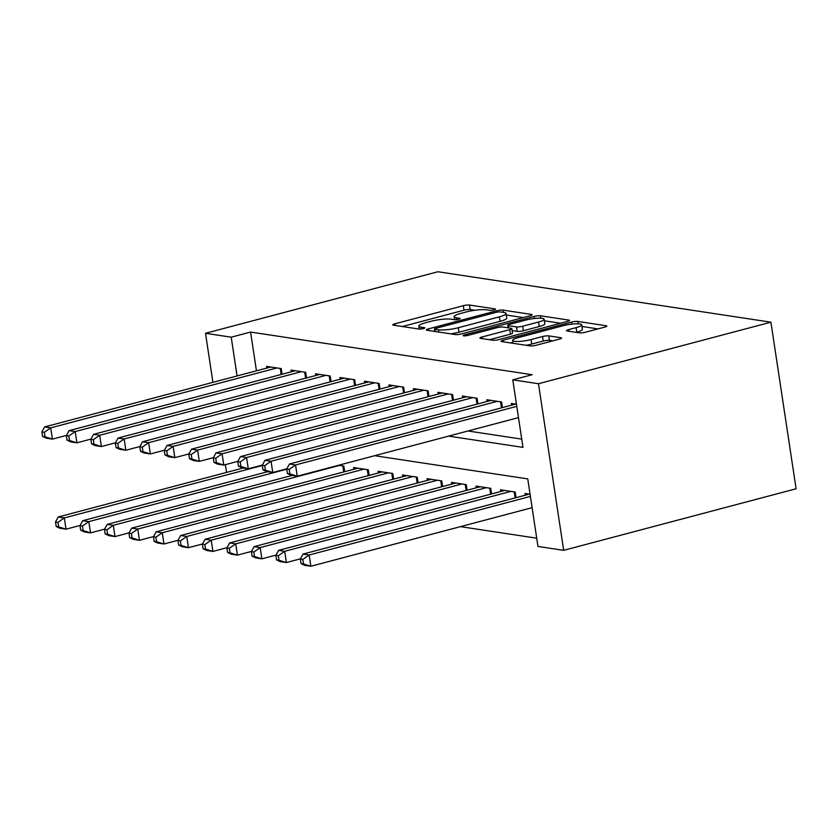 <?xml version="1.0" encoding="UTF-8"?>
<svg xmlns="http://www.w3.org/2000/svg" width="838" height="838" viewBox="0 0 838 838"><rect width="100%" height="100%" fill="white"/><g stroke="black" fill="none" stroke-linecap="round" stroke-linejoin="round"><path stroke-width="1.26" d="M494.074 309.871A3.184 0.587 -8.6 0 0 495.541 309.138A3.184 0.587 -8.6 0 0 495.059 308.918L469.521 305.042A4.546 0.838 -8.6 0 0 463.32 305.692L394.876 323.814A4.546 0.838 -8.6 0 0 392.781 324.861A4.546 0.838 -8.6 0 0 393.472 325.186L419.01 329.051A3.184 0.587 -8.6 0 0 423.358 328.601A3.184 0.587 -8.6 0 0 424.824 327.868A3.184 0.587 -8.6 0 0 424.332 327.648L421.032 327.145A14.55 2.682 -8.6 0 1 418.811 326.097A14.55 2.682 -8.6 0 1 425.505 322.756L431.214 321.247A14.55 2.682 -8.6 0 1 451.064 319.184L454.374 319.687A3.184 0.587 -8.6 0 0 458.721 319.236A3.184 0.587 -8.6 0 0 460.177 318.503A3.184 0.587 -8.6 0 0 459.695 318.283L456.396 317.78A14.55 2.682 -8.6 0 1 454.175 316.733A14.55 2.682 -8.6 0 1 460.869 313.391L466.577 311.883A14.55 2.682 -8.6 0 1 486.428 309.819L489.738 310.322A3.184 0.587 -8.6 0 0 494.074 309.871M579.341 332.843A4.546 0.838 -8.6 0 0 585.542 332.194L604.743 327.113A4.546 0.838 -8.6 0 0 606.838 326.066A4.546 0.838 -8.6 0 0 606.146 325.741L577.791 321.446A4.546 0.838 -8.6 0 0 571.579 322.085L503.135 340.218A4.546 0.838 -8.6 0 0 501.051 341.255A4.546 0.838 -8.6 0 0 501.742 341.59L530.098 345.885A4.546 0.838 -8.6 0 0 536.299 345.235L559.501 339.097A4.546 0.838 -8.6 0 0 561.596 338.049A4.546 0.838 -8.6 0 0 560.894 337.724L548.764 335.881A4.546 0.838 -8.6 0 0 542.553 336.53L531.051 339.579A12.161 2.242 -8.6 0 1 518.963 341.422A12.161 2.242 -8.6 0 1 512.594 340.417A12.161 2.242 -8.6 0 1 518.198 337.63L563.251 325.689A12.161 2.242 -8.6 0 1 575.339 323.845A12.161 2.242 -8.6 0 1 581.708 324.851A12.161 2.242 -8.6 0 1 576.115 327.637L568.604 329.627A4.546 0.838 -8.6 0 0 566.509 330.675A4.546 0.838 -8.6 0 0 567.2 331L579.341 332.843M231.215 337.19L250.583 332.058L532.14 374.712L512.772 379.834L538.478 383.731L770.908 322.18L437.928 271.742L205.509 333.294L231.215 337.19L237.07 375.958M530.004 315.79A4.546 0.838 -8.6 0 0 532.099 314.742A4.546 0.838 -8.6 0 0 531.407 314.418L503.051 310.123A4.546 0.838 -8.6 0 0 496.84 310.762L428.396 328.894A4.546 0.838 -8.6 0 0 426.312 329.942A4.546 0.838 -8.6 0 0 427.003 330.266L455.359 334.561A4.546 0.838 -8.6 0 0 461.56 333.912L530.004 315.79M540.416 315.779L568.772 320.085A4.546 0.838 -8.6 0 1 569.473 320.409A4.546 0.838 -8.6 0 1 567.378 321.446L498.935 339.579A4.546 0.838 -8.6 0 1 492.723 340.218L480.593 338.384A4.546 0.838 -8.6 0 1 479.902 338.049A4.546 0.838 -8.6 0 1 481.986 337.012L509.745 329.659A4.546 0.838 -8.6 0 0 511.84 328.611A4.546 0.838 -8.6 0 0 511.149 328.286L503.093 327.071A4.546 0.838 -8.6 0 0 496.892 327.71L467.992 335.368A3.184 0.587 -8.6 0 1 464.828 335.849A3.184 0.587 -8.6 0 1 463.163 335.588A3.184 0.587 -8.6 0 1 464.629 334.854L534.215 316.429A4.546 0.838 -8.6 0 1 540.416 315.779L540.793 318.22M282.081 374.23L281.222 368.594L266.536 366.374L266.798 368.091M306.561 377.938L305.713 372.302L291.016 370.082L291.278 371.8M331.041 381.646L330.193 376.011L315.497 373.79L315.758 375.508M355.532 385.354L354.673 379.729L339.987 377.498L340.249 379.216M380.012 389.073L379.153 383.437L364.467 381.206L364.729 382.924M404.492 392.781L403.644 387.146L388.947 384.914L389.209 386.632M428.972 396.489L428.124 390.854L413.438 388.623L413.689 390.34M453.463 400.197L452.604 394.562L437.918 392.331L438.18 394.049M477.943 403.906L477.094 398.27L462.398 396.039L462.66 397.757M502.423 407.614L501.574 401.978L486.888 399.747L487.14 401.465M250.583 332.058L256.449 370.825M467.992 430.983L521.739 439.122M511.63 405.173L511.369 403.455L516.459 404.23M460.481 526.641L536.718 538.185M344.659 471.7L343.81 466.075L338.531 465.268M353.866 469.27L353.605 467.552L368.291 469.783L369.149 475.418M378.347 472.978L378.085 471.26L392.781 473.491L393.63 479.127M402.827 476.686L402.575 474.968L417.261 477.199L418.11 482.835M427.317 480.394L427.055 478.676L441.741 480.907L442.6 486.543M451.797 484.102L451.535 482.384L466.232 484.615L467.08 490.251M476.277 487.81L476.015 486.092L490.712 488.324L491.56 493.959M500.757 491.518L500.506 489.801L515.192 492.032L516.04 497.667M525.248 495.227L524.986 493.509L530.077 494.284M374.649 455.704L527.751 478.896L537.965 546.439L563.67 550.336L796.1 488.774L770.908 322.18M563.67 550.336L538.478 383.731M448.623 436.116L522.985 447.377L512.772 379.834M205.509 333.294L212.925 382.358M225.37 464.661L226.543 472.412M474.863 310.249L470.202 309.547A4.546 0.838 -8.6 0 0 464.001 310.196L402.324 326.527M523.247 317.581L506.299 315.015M500.37 311.935A3.184 0.587 -8.6 0 0 496.023 312.385L435.949 328.297A3.184 0.587 -8.6 0 0 434.482 329.03A3.184 0.587 -8.6 0 0 434.964 329.25L438.452 329.784A14.55 2.682 -8.6 0 0 458.313 327.721L499.375 316.848A14.55 2.682 -8.6 0 0 506.079 313.506A14.55 2.682 -8.6 0 0 503.858 312.459L500.37 311.935M450.697 333.849A14.55 2.682 -8.6 0 0 458.994 332.225L458.313 327.721M506.079 313.506L506.76 318.011A14.55 2.682 -8.6 0 1 500.056 321.352L458.994 332.225M544.386 320.786L560.612 323.238M489.434 339.725L510.426 334.163A4.546 0.838 -8.6 0 0 512.521 333.115L511.84 328.611M538.551 322.033A12.161 2.242 -8.6 0 0 544.155 319.236A12.161 2.242 -8.6 0 0 537.787 318.231A12.161 2.242 -8.6 0 0 525.698 320.085L509.818 324.285A4.546 0.838 -8.6 0 0 507.723 325.333A4.546 0.838 -8.6 0 0 508.425 325.657L516.47 326.883A4.546 0.838 -8.6 0 0 522.682 326.233L538.551 322.033L539.232 326.537A12.161 2.242 -8.6 0 0 544.836 323.74L544.155 319.236M539.232 326.537L523.362 330.738A4.546 0.838 -8.6 0 1 517.151 331.377L512.144 330.622M581.708 324.851L582.389 329.355A12.161 2.242 -8.6 0 1 576.795 332.141L576.052 332.34M526.002 345.256A12.161 2.242 -8.6 0 0 531.732 344.072L531.051 339.579M552.734 340.888L549.445 340.385A4.546 0.838 -8.6 0 0 543.234 341.035L531.732 344.072M512.887 342.313L510.583 342.92M597.986 328.905L581.96 326.474M243.146 468.013L58.21 516.994L64.327 517.915L66.034 529.176L80.134 525.436M58.65 526.851L66.034 529.176L59.907 528.244L56.198 526.484L58.65 526.851L57.969 522.346L55.518 521.98L56.198 526.484M57.969 522.346L64.327 517.915L262.273 465.499M55.518 521.98L58.21 516.994M276.938 367.945L50.709 427.862L44.592 426.94L270.821 367.023M66.516 435.383L52.417 439.122L46.289 438.19L42.581 436.43L45.032 436.797L44.351 432.293L41.9 431.926L42.581 436.43M44.351 432.293L50.709 427.862L52.417 439.122L45.032 436.797M44.592 426.94L41.9 431.926M267.636 471.721L82.69 520.702L88.818 521.624L90.514 532.884L104.624 529.145M83.13 530.559L90.514 532.884L84.397 531.952L80.678 530.192L83.13 530.559L82.449 526.055L79.998 525.688L80.678 530.192M82.449 526.055L88.818 521.624L286.764 469.207M79.998 525.688L82.69 520.702M292.116 475.429L107.17 524.41L113.298 525.332L114.995 536.592L129.104 532.853M107.62 534.267L114.995 536.592L108.877 535.66L105.169 533.9L107.62 534.267L106.929 529.763L104.488 529.396L105.169 533.9M106.929 529.763L113.298 525.332L339.526 465.425M104.488 529.396L107.17 524.41M357.889 468.201L131.66 528.118L137.778 529.04L139.485 540.301L153.584 536.561M132.1 537.975L139.485 540.301L133.357 539.368L129.649 537.608L132.1 537.975L131.419 533.471L128.968 533.104L129.649 537.608M131.419 533.471L137.778 529.04L364.006 469.133M128.968 533.104L131.66 528.118M382.369 471.909L156.14 531.826L162.258 532.748L163.965 544.009L178.065 540.269M156.58 541.683L163.965 544.009L157.848 543.076L154.129 541.317L156.58 541.683L155.899 537.179L153.448 536.812L154.129 541.317M155.899 537.179L162.258 532.748L388.497 472.841M153.448 536.812L156.14 531.826M301.429 371.653L75.19 431.57L69.072 430.648L295.301 370.731M90.996 439.091L76.897 442.831L70.78 441.898L67.061 440.139L69.512 440.505L68.831 436.001L66.38 435.634L67.061 440.139M68.831 436.001L75.19 431.57L76.897 442.831L69.512 440.505M69.072 430.648L66.38 435.634M325.909 375.372L99.68 435.278L93.552 434.356L319.791 374.439M115.487 442.799L101.377 446.539L95.26 445.607L91.552 443.847L93.992 444.213L93.311 439.709L90.871 439.342L91.552 443.847M93.311 439.709L99.68 435.278L101.377 446.539L93.992 444.213M93.552 434.356L90.871 439.342M350.389 379.08L124.16 438.986L118.043 438.065L344.271 378.148M139.967 446.507L125.857 450.247L119.74 449.315L116.032 447.555L118.483 447.921L117.802 443.417L115.351 443.051L116.032 447.555M117.802 443.417L124.16 438.986L125.857 450.247L118.483 447.921M118.043 438.065L115.351 443.051M374.869 382.788L148.64 442.694L142.523 441.773L368.751 381.856M164.447 450.216L150.348 453.955L144.22 453.023L140.512 451.263L142.963 451.63L142.282 447.125L139.831 446.759L140.512 451.263M142.282 447.125L148.64 442.694L150.348 453.955L142.963 451.63M142.523 441.773L139.831 446.759M406.859 475.617L180.62 535.534L186.748 536.456L188.445 547.717L202.555 543.977M181.06 545.391L188.445 547.717L182.328 546.785L178.62 545.025L181.06 545.391L180.38 540.898L177.939 540.52L178.62 545.025M180.38 540.898L186.748 536.456L412.977 476.55M177.939 540.52L180.62 535.534M399.359 386.496L173.12 446.403L167.003 445.481L393.232 385.564M188.938 453.924L174.828 457.663L168.71 456.731L164.992 454.971L167.443 455.338L166.762 450.834L164.311 450.467L164.992 454.971M166.762 450.834L173.12 446.403L174.828 457.663L167.443 455.338M167.003 445.481L164.311 450.467M431.34 479.326L205.111 539.243L211.228 540.164L212.925 551.425L227.035 547.685M205.551 549.1L212.925 551.425L206.808 550.503L203.1 548.733L205.551 549.1L204.87 544.606L202.419 544.229L203.1 548.733M204.87 544.606L211.228 540.164L437.457 480.258M202.419 544.229L205.111 539.243M423.839 390.204L197.611 450.111L191.483 449.189L417.722 389.272M213.418 457.632L199.308 461.371L193.19 460.439L189.482 458.679L191.923 459.046L191.242 454.542L188.801 454.175L189.482 458.679M191.242 454.542L197.611 450.111L199.308 461.371L191.923 459.046M191.483 449.189L188.801 454.175M455.82 483.034L229.591 542.951L235.708 543.872L237.416 555.133L251.515 551.394M230.031 552.808L237.416 555.133L231.288 554.211L227.58 552.441L230.031 552.808L229.35 548.314L226.899 547.937L227.58 552.441M229.35 548.314L235.708 543.872L461.937 483.966M226.899 547.937L229.591 542.951M448.32 393.912L222.091 453.819L215.974 452.897L442.202 392.98M237.898 461.34L223.798 465.08L217.671 464.158L213.962 462.387L216.414 462.754L215.733 458.26L213.281 457.883L213.962 462.387M215.733 458.26L222.091 453.819L223.798 465.08L216.414 462.754M215.974 452.897L213.281 457.883M480.3 486.742L254.071 546.659L260.199 547.581L261.896 558.841L276.006 555.102M254.511 556.516L261.896 558.841L255.779 557.919L252.07 556.149L254.511 556.516L253.83 552.022L251.39 551.645L252.07 556.149M253.83 552.022L260.199 547.581L486.428 487.674M251.39 551.645L254.071 546.659M472.81 397.621L246.571 457.527L240.454 456.605L466.682 396.688M262.378 465.048L248.278 468.788L242.161 467.866L238.442 466.096L240.894 466.462L240.213 461.968L237.762 461.591L238.442 466.096M240.213 461.968L246.571 457.527L248.278 468.788L240.894 466.462M240.454 456.605L237.762 461.591M504.79 490.45L278.562 550.367L284.679 551.299L286.376 562.549L300.486 558.82M279.002 560.234L286.376 562.549L280.259 561.628L276.55 559.857L279.002 560.234L278.321 555.73L275.87 555.353L276.55 559.857M278.321 555.73L284.679 551.299L510.908 491.382M275.87 555.353L278.562 550.367M497.29 401.329L271.062 461.235L264.934 460.313L491.173 400.396M286.868 468.756L272.759 472.496L266.641 471.574L262.933 469.804L265.374 470.17L264.693 465.677L262.252 465.3L262.933 469.804M264.693 465.677L271.062 461.235L272.759 472.496L265.374 470.17M264.934 460.313L262.252 465.3M529.27 494.158L303.042 554.075L309.159 555.007L310.867 566.258L532.099 507.671M303.482 563.943L310.867 566.258L304.739 565.336L301.031 563.565L303.482 563.943L302.801 559.438L300.35 559.061L301.031 563.565M302.801 559.438L309.159 555.007L530.402 496.41M300.35 559.061L303.042 554.075M516.774 406.357L295.542 464.954L289.424 464.022L515.653 404.105M518.481 417.617L297.239 476.204L291.121 475.282L287.413 473.512L289.864 473.889L289.183 469.385L286.732 469.008L287.413 473.512M289.183 469.385L295.542 464.954L297.239 476.204L289.864 473.889M289.424 464.022L286.732 469.008M495.153 309.505L495.059 308.918M424.426 328.234L424.332 327.648M459.79 318.869L459.695 318.283M456.668 319.624L456.396 317.78M421.305 328.988L421.032 327.145M395.117 325.437L394.876 323.814M464.001 310.196L463.32 305.692M470.202 309.547L469.521 305.042M428.647 330.518L428.396 328.894M497.049 312.155L496.84 310.762M503.397 312.396L503.051 310.123M531.533 315.266L531.407 314.418M435.31 331.523L434.964 329.25M438.798 332.047L438.452 329.784M500.056 321.352L499.375 316.848M568.908 320.923L568.772 320.085M482.238 338.625L481.986 337.012M510.426 334.163L509.745 329.659M464.776 335.849L464.629 334.854M534.529 318.492L534.215 316.429M508.76 327.93L508.425 325.657M517.151 331.377L516.47 326.883M523.362 330.738L522.682 326.233M568.845 331.251L568.604 329.627M576.795 332.141L576.115 327.637M543.234 341.035L542.553 336.53M549.445 340.385L548.764 335.881M561.02 338.573L560.894 337.724M503.387 341.831L503.135 340.218M571.893 324.117L571.579 322.085M578.147 323.824L577.791 321.446M606.272 326.59L606.146 325.741M280.238 368.448L281.149 374.481M343.737 471.951L342.826 465.918M368.217 475.659L367.306 469.626M392.708 479.367L391.796 473.334M304.718 372.156L305.64 378.189M329.208 375.864L330.12 381.898M353.688 379.572L354.6 385.606M378.168 383.28L379.08 389.314M417.188 483.076L416.276 477.042M402.659 386.988L403.57 393.022M441.668 486.784L440.757 480.75M427.139 390.697L428.05 396.73M466.148 490.492L465.237 484.458M451.619 394.405L452.53 400.438M490.639 494.2L489.727 488.177M476.11 398.113L477.021 404.146M515.119 497.908L514.207 491.885M500.59 401.831L501.501 407.855M454.625 319.718L454.175 316.733M419.262 329.083L418.811 326.097M434.849 331.45L434.482 329.03M508.1 327.826L507.723 325.333M513.034 343.297L512.594 340.417"/></g></svg>
